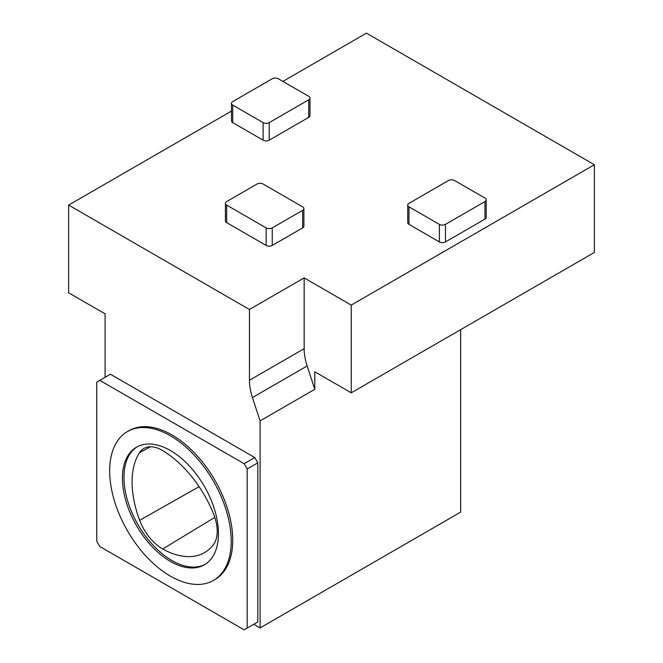 <?xml version="1.0" encoding="UTF-8"?>
<svg xmlns="http://www.w3.org/2000/svg" width="663" height="663" viewBox="0 0 663 663"><rect width="100%" height="100%" fill="white"/><g stroke="black" fill="none" stroke-linecap="round" stroke-linejoin="round"><path stroke-width="0.99" d="M304.151 277.896L304.151 348.663A45.125 26.056 -120 0 0 307.143 365.959L314.784 389.305L314.784 371.761L351.249 392.819L594.363 252.462L594.363 164.739L351.249 305.096L304.151 277.896L249.454 309.48L249.454 380.247A45.125 26.056 -120 0 0 252.437 397.543L260.087 420.889L260.087 627.919L253.78 624.281M282.877 81.4L366.448 33.15L594.363 164.739M231.478 111.077L68.637 205.091L249.454 309.48M231.478 103.329L231.478 120.873A4.301 2.478 0 0 0 232.738 122.63L263.128 140.175A4.301 2.478 0 0 0 269.203 140.175L308.709 117.368A4.301 2.478 0 0 0 309.969 115.611L309.969 98.066A4.301 2.478 0 0 0 308.709 96.309L278.319 78.764A4.301 2.478 0 0 0 272.244 78.764L232.738 101.572A4.301 2.478 0 0 0 231.478 103.329A4.301 2.478 0 0 0 232.738 105.085L263.128 122.63A4.301 2.478 0 0 0 269.203 122.63L308.709 99.823A4.301 2.478 0 0 0 309.969 98.066M486.219 199.828L486.219 217.373A4.301 2.478 180 0 1 484.96 219.121L445.461 241.929A4.301 2.478 180 0 1 439.378 241.929L408.988 224.384A4.301 2.478 180 0 1 407.728 222.635L407.728 205.091A4.301 2.478 180 0 1 408.988 203.334L448.495 180.527A4.301 2.478 180 0 1 454.578 180.527L484.96 198.071A4.301 2.478 180 0 1 486.219 199.828A4.301 2.478 180 0 1 484.96 201.577L445.461 224.384A4.301 2.478 180 0 1 439.378 224.384L408.988 206.839A4.301 2.478 180 0 1 407.728 205.091M225.403 203.334L225.403 220.878A4.301 2.478 0 0 0 226.663 222.635L266.161 245.443A4.301 2.478 0 0 0 272.244 245.443L302.635 227.898A4.301 2.478 0 0 0 303.886 226.141L303.886 208.596A4.301 2.478 0 0 0 302.635 206.839L263.128 184.032A4.301 2.478 0 0 0 257.045 184.032L226.663 201.577A4.301 2.478 0 0 0 225.403 203.334A4.301 2.478 0 0 0 226.663 205.091L266.161 227.898A4.301 2.478 0 0 0 272.244 227.898L302.635 210.353A4.301 2.478 0 0 0 303.886 208.596M68.637 205.091L68.637 292.814L105.102 313.864L105.102 377.288M99.79 380.363L244.133 463.702L247.175 468.965L247.175 628.093L244.133 629.85L99.79 546.511L96.748 541.248L96.748 382.12L110.423 374.222L254.766 457.561L257.808 462.824L257.808 621.952L254.766 623.709M460.652 329.66L460.652 512.126L260.087 627.919M351.249 392.819L351.249 305.096M244.133 463.702L254.766 457.561M247.175 468.965L257.808 462.824M247.175 628.093L257.808 621.952M127.462 431.547L128.987 430.668A85.95 49.626 60 0 1 195.22 453.699A85.95 49.626 60 0 1 232.738 540.196A85.95 49.626 60 0 1 214.936 579.545L213.42 580.423A85.95 49.626 60 0 1 127.462 530.798A85.95 49.626 60 0 1 127.462 431.547A85.95 49.626 60 0 1 193.695 454.578A85.95 49.626 60 0 1 231.221 541.074A85.95 49.626 60 0 1 213.42 580.423M218.45 533.707A67.899 39.2 60 0 1 204.395 564.785A67.899 39.2 60 0 1 136.487 525.585A67.899 39.2 60 0 1 136.487 447.177A67.899 39.2 60 0 1 188.814 465.368A67.899 39.2 60 0 1 218.45 533.707M205.14 564.337A67.899 39.2 60 0 1 138.012 524.706A67.899 39.2 60 0 1 137.258 446.754M314.784 389.305L260.087 420.889M162.717 548.997A36.473 21.059 60 0 1 139.661 520.314A85.9 49.592 60 0 1 139.479 452.73A36.473 21.059 60 0 1 144.219 448.279A36.473 21.059 60 0 1 162.609 450.558A85.9 49.592 60 0 1 213.503 513.858A36.473 21.059 60 0 1 213.42 544.713A85.9 49.592 60 0 1 205.29 552.155A85.9 49.592 60 0 1 162.717 548.997L214.787 517.389M232.738 105.085L232.738 122.63M263.128 122.63L263.128 140.175M269.203 122.63L269.203 140.175M308.709 99.823L308.709 117.368M484.96 201.577L484.96 219.121M445.461 224.384L445.461 241.929M439.378 224.384L439.378 241.929M408.988 206.839L408.988 224.384M226.663 205.091L226.663 222.635M266.161 227.898L266.161 245.443M272.244 227.898L272.244 245.443M302.635 210.353L302.635 227.898M304.151 348.663L249.454 380.247M307.143 365.959L252.437 397.543M199.091 486.667L139.661 520.314M150.567 446.754L139.479 452.73"/></g></svg>
